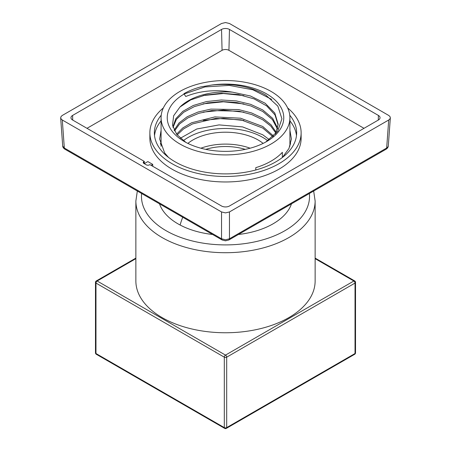 <?xml version="1.0" encoding="UTF-8"?>
<svg xmlns="http://www.w3.org/2000/svg" width="451" height="451" viewBox="0 0 451 451"><rect width="100%" height="100%" fill="white"/><g stroke="black" fill="none" stroke-linecap="round" stroke-linejoin="round"><path stroke-width="0.68" d="M355.489 353.02A1.68 0.97 180 0 1 355.394 353.195A1.68 0.97 180 0 1 355.027 353.511A1.68 0.97 60 0 1 354.943 353.979A1.68 0.97 60 0 1 354.683 354.277A1.68 1.68 0 0 0 355.523 352.823A1.68 0.97 180 0 1 355.489 353.02M354.943 281.227A1.68 0.97 120 0 0 354.683 280.928A1.68 0.97 120 0 0 354.294 280.855A1.68 0.97 120 0 0 353.843 281.012A1.68 0.97 60 0 1 354.294 281.373A1.68 0.97 60 0 1 354.683 281.898A1.68 0.97 60 0 1 354.943 282.495A1.68 0.97 60 0 1 355.027 283.07A1.68 0.97 0 0 0 355.394 282.76A1.68 0.97 0 0 0 355.523 282.416A1.68 0.97 0 0 0 355.523 282.382A1.68 1.68 0 0 0 354.683 280.928L315.131 258.096M355.523 352.823L355.523 282.382M226.148 357.378A1.68 0.97 0 0 0 226.69 357.169A1.68 0.97 -120 0 0 226.599 356.594A1.68 0.97 -120 0 0 226.34 355.997A1.68 0.97 -120 0 0 225.951 355.473A1.68 0.97 -120 0 0 225.5 355.106A1.68 0.97 120 0 0 225.049 355.473A1.68 0.97 120 0 0 224.66 355.997A1.68 0.97 120 0 0 224.401 356.594A1.68 0.97 120 0 0 224.31 357.169A1.68 0.97 0 0 0 224.852 357.378A1.68 0.97 0 0 0 225.5 357.451A1.68 0.97 0 0 0 226.148 357.378M225.951 428.45A1.68 0.97 -120 0 0 226.34 428.377A1.68 0.97 -120 0 0 226.599 428.078A1.68 0.97 -120 0 0 226.69 427.604A1.68 0.97 180 0 1 226.148 427.813A1.68 0.97 180 0 1 225.782 427.875A1.68 0.97 180 0 1 225.5 427.892A1.68 0.97 180 0 1 224.852 427.813A1.68 0.97 180 0 1 224.31 427.604A1.68 0.97 120 0 0 224.401 428.078A1.68 0.97 120 0 0 224.66 428.377A1.68 1.68 0 0 0 226.34 428.377L354.683 354.277M96.317 354.277A1.68 0.97 -60 0 1 96.057 353.979A1.68 0.97 -60 0 1 95.973 353.511A1.68 0.97 180 0 1 95.606 353.195A1.68 0.97 180 0 1 95.477 352.823A1.68 1.68 0 0 0 96.317 354.277L224.66 428.377M96.706 280.855A1.68 0.97 -120 0 0 96.317 280.928A1.68 1.68 0 0 0 95.477 282.382A1.68 0.97 0 0 0 95.606 282.76A1.68 0.97 0 0 0 95.973 283.07A1.68 0.97 -60 0 1 96.057 282.495A1.68 0.97 -60 0 1 96.317 281.898A1.68 0.97 -60 0 1 96.706 281.373A1.68 0.97 -60 0 1 97.157 281.012A1.68 0.97 -120 0 0 96.706 280.855M135.869 258.096L96.317 280.928M95.606 282.01A1.68 0.97 0 0 0 95.477 282.382L95.477 352.823M315.131 200.966A89.631 51.747 0 0 1 259.799 248.777A89.631 51.747 0 0 1 162.123 237.559A89.631 51.747 0 0 1 135.869 200.966L135.869 281.012A89.631 51.747 0 0 0 162.123 317.605A89.631 51.747 0 0 0 259.799 328.818A89.631 51.747 0 0 0 315.131 281.012L315.131 200.966L313.687 191.173M212.522 234.475A67.222 38.809 180 0 1 177.965 223.837A67.222 38.809 180 0 1 159.592 204.032M291.408 204.032A67.222 38.809 180 0 1 238.478 234.475M255.785 169.982L255.785 167.671A64.42 37.196 180 0 0 282.36 152.325L282.36 157.506M179.949 144.021A64.42 37.196 0 0 0 250.153 152.083A64.42 37.196 0 0 0 289.92 117.722A64.42 37.196 0 0 0 271.051 91.423A64.42 37.196 0 0 0 200.847 83.356A64.42 37.196 0 0 0 161.08 117.722A64.42 37.196 0 0 0 179.949 144.021M265.746 142.042L277.653 131.365L281.92 118.793L277.844 106.137L265.955 95.217C250.829 86.406 232.767 83.012 211.773 85.03L200.537 86.97A58.822 33.96 180 0 0 183.907 93.707L185.784 96.497C199.849 90.758 215.431 89.315 232.536 92.167L250.44 95.99L265.149 103.234L274.8 113.032L278.154 124.188L275.567 134.015M211.773 85.03A58.258 33.633 180 0 1 266.693 93.938A58.258 33.633 180 0 1 266.699 141.507A58.258 33.633 180 0 1 184.301 141.507A58.258 33.633 180 0 1 184.307 93.938L205.008 86.913L229.266 85.408L252.87 89.794L271.722 99.4M243.873 95.651L223.397 93.509L203.181 95.561M177.158 134.922L183.619 128.868L192.554 123.901L215.617 118.399L240.975 119.842L262.736 128.045L272.9 136.743M275.967 133.242L270.735 126.032L262.736 119.769L251.765 114.571L238.991 111.183L211.598 110.557L198.868 113.308L187.966 117.863L179.65 123.884L174.492 130.937M277.523 129.104L272.432 119.622L262.736 111.487L250.818 105.957L236.871 102.557L222.022 101.531L207.443 102.929L194.313 106.622L183.681 112.271L176.392 119.397L173.037 127.402M278.143 124.972L274.992 114.904L266.693 105.923L254.105 98.904L238.545 94.547L221.621 93.256L205.104 95.122L190.711 99.902L179.932 107.056L173.641 115.76L172.524 125.198L176.736 134.387L185.885 142.386M179.932 107.056A52.66 30.403 180 0 1 232.536 92.167M172.902 126.934L175.794 118.737L182.796 111.363L193.327 105.466L206.519 101.554L221.283 99.987L236.392 100.928L250.598 104.328L262.736 109.937L272.725 118.416L277.709 128.326M174.131 130.215L179.002 122.982L187.159 116.764L198.034 112.017L210.854 109.103L238.618 109.565L251.596 112.953L262.736 118.213L271.074 124.826L276.333 132.464M176.561 134.161L182.807 127.915L191.647 122.751L214.851 116.916L240.603 118.213L262.736 126.494L273.594 136.089M180.344 138.243L196.794 128.986L219.062 124.899L242.632 126.923L262.736 134.77L269.32 139.669M243.873 120.49L223.397 118.342L203.181 120.4M243.85 112.203L223.386 110.067L203.187 112.119M243.85 103.927L223.397 101.785L203.204 103.837M267.764 140.757A52.66 30.403 0 0 0 262.736 137.392A52.66 30.403 0 0 0 183.343 140.667M187.87 143.401A46.216 26.682 180 0 1 258.181 140.019A46.216 26.682 180 0 1 263.13 143.401M250.13 148.204A46.216 26.682 0 0 0 200.87 148.204M205.757 149.366A42.016 24.258 180 0 1 245.243 149.366M289.92 130.328L291.402 138.998L288.973 148.48L282.422 157.455M289.92 141.648L290.607 144.179M168.477 157.376L164.604 152.866L159.648 139.038L161.08 130.333M161.08 120.874A71.145 41.075 0 0 0 154.513 135.559M296.487 135.559A71.145 41.075 0 0 0 289.92 120.874M289.773 115.208A71.145 41.075 180 0 1 296.645 132.814A71.145 41.075 180 0 1 279.327 159.671A71.145 41.075 180 0 1 175.191 161.858A71.145 41.075 180 0 1 154.355 132.814A71.145 41.075 180 0 1 161.227 115.208M163.347 107.941A75.627 43.662 0 0 0 149.873 132.814A75.627 43.662 0 0 0 172.023 163.69A75.627 43.662 0 0 0 282.721 161.362A75.627 43.662 0 0 0 301.127 132.814A75.627 43.662 0 0 0 287.653 107.941M301.127 132.814L301.127 138.305A75.627 43.662 180 0 1 282.721 166.853A75.627 43.662 180 0 1 172.023 169.176A75.627 43.662 180 0 1 149.873 138.305L149.873 132.814M86.992 128.321L222.067 50.332A4.854 2.802 0 0 1 223.628 49.728A4.854 2.802 0 0 1 225.5 49.514A4.854 2.802 0 0 1 227.372 49.728A4.854 2.802 0 0 1 228.933 50.332L364.008 128.321M303.929 72.442L229.463 29.445A5.604 3.236 180 0 0 227.659 28.746A5.604 3.236 180 0 0 225.5 28.498A5.604 3.236 180 0 0 223.341 28.746A5.604 3.236 180 0 0 221.537 29.445L72.6 115.433A5.604 3.236 180 0 0 71.393 116.476A5.604 3.236 180 0 0 70.959 117.722A5.604 3.236 180 0 0 70.959 117.79A5.604 3.236 180 0 0 71.393 118.968A5.604 3.236 180 0 0 72.6 120.005L144.297 161.402L143.903 161.633A2.238 1.291 180 0 0 143.418 162.044A2.238 1.291 180 0 0 143.243 162.546A2.238 1.291 180 0 0 143.418 163.042A2.238 1.291 180 0 0 143.903 163.459L146.276 164.835A2.238 1.291 180 0 0 146.998 165.111A2.238 1.291 180 0 0 147.86 165.213A2.238 1.291 180 0 0 148.723 165.111A2.238 1.291 180 0 0 149.444 164.835L149.845 164.604L221.537 206A5.604 3.236 180 0 0 223.341 206.693A5.604 3.236 180 0 0 225.5 206.947A5.604 3.236 180 0 0 227.659 206.693A5.604 3.236 180 0 0 229.463 206L378.4 120.005A5.604 3.236 180 0 0 379.607 118.968A5.604 3.236 180 0 0 380.041 117.79A5.604 3.236 180 0 0 380.041 117.722A5.604 3.236 180 0 0 379.607 116.476A5.604 3.236 180 0 0 378.4 115.433L303.929 72.442M60.659 117.722L61.088 118.968L62.294 120.005L221.542 211.947L225.5 212.895L229.458 211.947L388.706 120.005L389.912 118.968L390.34 117.722L389.912 116.476L388.706 115.439L309.082 69.465L229.458 23.497L225.5 22.55L221.542 23.497L62.294 115.439L61.088 116.476L60.659 117.858M151.074 165.314L152.697 164.373L147.86 161.582L144.698 163.409L144.343 163.206L144.297 161.402M143.903 161.633L143.903 163.459L144.343 163.206M152.788 166.301L152.697 164.373M62.294 120.005L64.33 148.024L221.542 238.788L222.129 239.983L64.905 149.208C63.439 148.221 62.706 147.122 62.7 145.91L64.899 149.208M221.542 211.947L221.542 238.788L225.5 239.774L229.458 238.793L228.871 239.983L386.09 149.213M229.458 211.947L229.458 238.793L386.67 148.024L386.095 149.208C387.471 148.311 388.204 147.212 388.3 145.915L390.335 117.886M388.706 120.005L386.67 148.024L387.877 147.015L388.294 145.91M160.398 144.145L161.08 141.608M355.027 283.07L355.027 353.511L226.69 427.604L226.69 357.169L355.027 283.07M315.131 258.66L353.843 281.012L225.5 355.106L97.157 281.012L135.869 258.66M224.31 357.169L224.31 427.604L95.973 353.511L95.973 283.07L224.31 357.169M141.603 193.654A84.027 48.511 0 0 0 166.081 230.698A84.027 48.511 0 0 0 259.838 240.671A84.027 48.511 0 0 0 309.397 193.654M182.683 217.331A69.465 40.105 120 0 0 180.09 225.01M378.4 115.433L378.282 120.079M228.933 50.332L229.463 29.445M221.537 29.445L222.067 50.332M72.718 120.079L72.6 115.433M135.869 200.966L137.313 191.173M289.92 146.282L289.92 117.722M161.08 146.287L161.08 117.722M222.129 239.983L225.506 240.823L228.871 239.983M290.596 144.207L289.92 141.766M161.08 141.783L160.415 144.196M62.7 145.915L60.665 117.886"/></g></svg>
